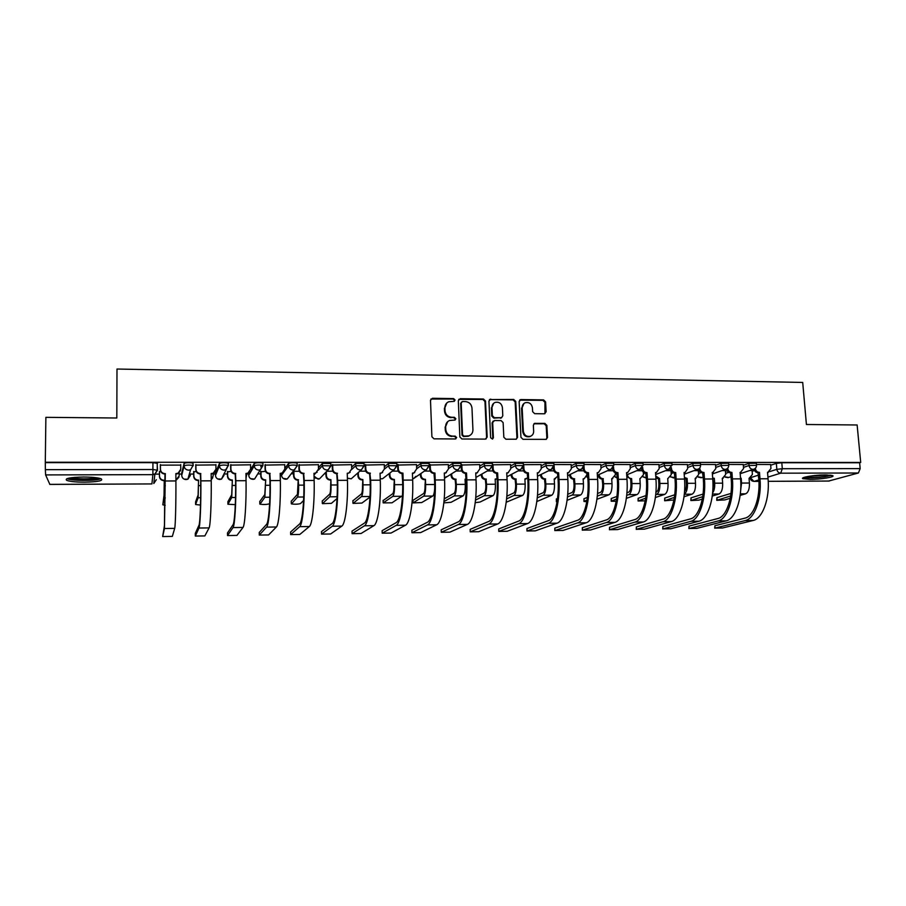 <?xml version="1.0" encoding="UTF-8"?>
<svg xmlns="http://www.w3.org/2000/svg" width="906" height="906" viewBox="0 0 906 906"><rect width="100%" height="100%" fill="white"/><g stroke="black" fill="none" stroke-linecap="round" stroke-linejoin="round"><path stroke-width="1.36" d="M455.072 400.022L453.623 398.595L432.422 398.289L430.497 400.282L431.902 436.783L433.997 438.832L455.299 438.957L456.647 437.541L455.186 436.114L452.445 436.103C448.549 435.684 446.33 433.498 445.775 429.569L445.65 426.522C445.695 423.6 447.02 421.584 449.636 420.475L454.993 420.056L455.854 418.731L454.404 417.304L451.664 417.281C447.779 416.851 445.571 414.676 445.016 410.758L444.903 407.723C444.925 404.88 446.205 402.898 448.73 401.766L454.234 401.324L455.072 400.022M454.325 401.29L454.552 400.463L453.113 399.036L430.882 399.025M455.809 438.855L456.114 437.926L454.665 436.499L452.445 436.103M455.061 420.022L455.333 419.15L453.883 417.723L451.664 417.281M228.221 463.815L228.21 463.102C224.699 462.456 221.777 462.547 219.445 463.374L215.435 473.113M193.227 465.718L192.989 463.113C189.343 462.445 186.387 462.536 184.099 463.374L181.698 473.147M83.397 477.009C69.898 477.349 64.36 478.481 66.772 480.395C70.079 481.55 76.047 482.151 84.688 482.185C97.995 481.856 103.499 480.724 101.189 478.81C98.007 477.666 92.072 477.066 83.397 477.009M825.593 474.925C814.856 474.88 799.715 477.417 802.875 478.685L810.032 479.376C820.519 479.421 835.717 476.941 832.682 475.627L825.593 474.925M544.325 413.793L546.137 411.834L545.593 401.89L543.589 399.897L520.961 399.569L519.138 401.517L520.939 437.315L522.977 439.319L546.239 439.365L547.507 437.473L546.862 425.378L544.846 423.374L534.585 423.374L533.34 425.254L533.657 431.267C533.645 433.793 532.513 435.48 530.27 436.341C526.443 436.896 524.132 435.174 523.34 431.199L522.15 407.643C522.15 405.231 523.215 403.578 525.344 402.694C529.229 402.026 531.596 403.725 532.434 407.779L532.637 411.675L534.665 413.68L544.325 413.793M45.3 462.253L45.878 417.338L116.817 418.006L116.987 369.025L802.705 382.445L806.419 424.495L857.133 424.982L860.7 462.445L45.3 462.253L45.368 469.659L152.944 469.523L157.497 470.225L157.248 465.344M485.514 401.052L483.464 399.025L460.225 398.697L458.323 400.667L459.852 436.952L461.935 438.991L485.288 439.116L487.168 437.111L485.514 401.052L484.948 401.483L482.898 399.467L458.742 399.365M516.341 439.172L516.93 437.666L515.152 401.902L513.124 399.897L490.225 399.569L513.725 399.467L515.763 401.471L517.541 437.292L516.261 439.195L505.876 439.229L503.827 437.213L503.124 422.604L501.075 420.588L494.529 420.52L492.671 422.502L493.385 437.757L492.479 439.093L493.385 437.757M490.803 399.138L488.934 401.098L490.633 437.734L492.479 439.093M752.139 471.267L754.596 470.463M770.689 465.22L776.351 463.374L776.85 469.342L782.308 468.719L860.179 468.617L858.39 473L828.696 481.029M152.899 474.144L159.433 474.121M179.139 474.087L181.71 474.076M189.354 474.065L193.691 474.053M213.193 474.008L215.447 473.997M223.816 473.985L227.451 473.974M246.749 473.929L248.708 473.929M257.814 473.906L260.747 473.895M283.805 471.89L280.214 473.815L281.494 473.849M291.336 473.827L293.567 473.827M324.393 473.759L325.934 473.759M356.998 473.679L357.847 473.679M860.7 462.445L859.624 462.751L860.179 468.617M49.83 484.37L45.617 474.914L45.368 469.659M180.736 465.106L160.362 465.129M215.911 464.891L195.764 465.118M196.217 471.46L193.669 471.958M250.577 464.801L230.645 465.106M231.121 471.392L227.429 471.901M284.733 464.744L265.016 465.095M265.515 471.335L260.713 471.833M318.391 464.71L298.889 465.084M351.573 464.676L332.275 465.072M384.28 464.653L365.175 465.061M416.522 464.642L397.621 465.05M448.311 464.619L429.603 465.038M479.659 464.608L461.143 465.027M510.576 464.597L492.411 464.823M541.063 464.585L523.374 464.676M571.131 464.574L553.906 464.54M600.791 464.563L584.019 464.495M630.055 464.552L613.736 464.484M658.922 464.54L643.056 464.472M687.405 464.529L671.969 464.472M698.356 470.667L694.223 470.61M715.514 464.518L700.508 464.461M725.389 470.61L722.241 470.565M743.248 464.506L728.662 464.45M725.446 471.358L727.178 470.769M743.316 465.276L748.877 463.374L749.058 465.503L756.521 465.322M698.413 471.448L699.421 471.086M715.57 465.322L721.051 463.374L721.21 465.514L728.741 465.344M687.461 465.39L692.841 463.374L692.999 465.537L700.576 465.378M658.979 465.458L664.257 463.374L664.404 465.548L672.037 465.412M630.112 465.537L635.287 463.374L635.423 465.559L643.113 465.446M600.859 465.616L605.91 463.374L606.046 465.571L613.804 465.48M571.188 465.718L576.148 463.374L576.273 465.593L584.087 465.514M541.12 465.831L545.956 463.374L546.08 465.605L553.962 465.548M510.633 465.956L515.355 463.374L515.469 465.616L523.419 465.582M479.727 466.114L484.325 463.374L484.427 465.639L492.445 465.616M448.379 466.296L452.853 463.374L460.95 463.385M416.59 466.522L420.928 463.374L429.116 463.408M384.348 466.817L388.549 463.374L396.817 463.43M351.641 467.19L355.707 463.374L364.065 463.476M318.459 467.7L322.377 463.374L330.837 463.521M284.801 468.436L288.572 463.374C290.996 462.57 293.85 462.479 297.123 463.079L297.123 463.578M250.611 469.659L254.269 463.374C256.647 462.558 259.524 462.468 262.921 463.091L262.921 463.668M160.792 471.516L159.433 472.015M770.632 464.506L756.453 464.45M752.082 470.565L749.885 470.52M756.351 463.193L748.877 463.374M728.571 463.204L721.051 463.374M700.417 463.226L692.841 463.374M671.89 463.238L664.257 463.374M642.966 463.26L635.287 463.374M613.668 463.283L605.91 463.374M583.951 463.294L576.148 463.374M553.838 463.317L545.956 463.374M523.306 463.34L515.355 463.374M492.343 463.362L484.325 463.374M859.624 462.751L781.799 462.74L776.351 463.374M45.459 462.626L152.933 462.649L157.485 463.374M299.399 471.279L293.782 471.29M332.808 471.222L326.828 471.233M365.741 471.165L359.818 471.177M398.198 471.109L392.355 471.12M430.203 471.063L424.438 471.063M461.754 471.007L456.08 471.018M492.875 470.95L487.281 470.961M523.566 470.905L518.062 470.905M553.826 470.848L548.424 470.86M583.679 470.803L578.379 470.803M613.135 470.746L607.926 470.758M642.195 470.701L637.077 470.712M670.859 470.644L665.842 470.656M446.737 403.034L444.903 407.723M451.154 417.689C447.27 417.258 445.061 415.095 444.518 411.177L444.393 408.153M447.689 421.63L445.65 426.522M451.924 436.477C448.04 436.069 445.82 433.895 445.265 429.965L445.152 426.919M486.024 438.968L486.601 437.496L484.948 401.483M462.513 401.528L461.188 402.91L462.547 434.744L463.997 436.171L468.855 435.877C471.55 434.789 472.909 432.751 472.932 429.772L471.981 408.062C471.437 404.178 469.229 402.004 465.39 401.573L462.513 401.528M461.426 402.083L461.188 402.91M470.112 435.288L468.311 436.25L463.464 436.556L462.015 435.129L460.667 403.351M493.192 421.075L492.094 422.909L492.807 438.13M502.4 407.496C501.55 403.385 499.138 401.686 495.174 402.4C493.045 403.306 491.981 404.959 491.969 407.36L492.354 415.695L494.404 417.723L501.562 417.689L502.796 415.809L502.4 407.496M493.657 403.295L491.969 407.36M501.686 417.643L493.827 418.13L491.777 416.114L491.392 407.791M490.225 399.569L489.399 399.75M523.928 403.487L522.15 407.643M530.95 436.069L529.636 436.715C525.808 437.27 523.509 435.56 522.717 431.584L521.528 408.062M546.239 439.365L546.85 437.847L546.205 425.763L544.189 423.77L533.906 423.793M544.948 413.691L544.948 402.321L542.932 400.327L519.614 400.146M162.82 504.801L164.043 495.254L164.269 480.248L164.054 498.006L162.82 504.801L165.198 505.31M164.201 480.656L163.873 480.667C161.189 480.418 159.716 479.002 159.445 476.431L159.501 476.012C159.773 478.583 161.257 479.999 163.941 480.248L164.269 480.248M159.49 471.516L159.501 476.012M175.911 480.055L179.15 475.956L179.139 472.932M178.98 477.134L175.911 480.452M159.433 471.516L159.445 476.431M162.661 536.556L172.333 536.409L174.688 528.368L164.45 528.515L162.661 536.556L164.439 525.707L164.96 474.065C162.185 473.804 160.656 472.354 160.373 469.693L160.362 464.597M165.3 474.065L164.45 528.515M160.419 464.597L160.43 469.24C160.724 471.901 162.253 473.362 165.028 473.623L165.368 473.623M180.577 470.44L178.006 473.645L175.877 474.042M180.724 464.597L180.747 469.217L178.108 473.204L175.877 473.6L175.911 480.95C176.024 503.668 175.424 526.499 174.688 528.368M195.583 501.947L198.108 495.027L198.561 480.123L198.131 497.756L195.594 504.506L200.509 505.072M198.414 480.542L198.097 480.542C195.447 480.293 193.986 478.889 193.703 476.341L193.839 475.922C194.122 478.481 195.583 479.874 198.233 480.123L198.561 480.123M193.805 471.46L193.839 475.922M211.223 479.421L213.204 475.865L213.182 473.374M212.808 477.666L211.223 479.727M193.669 471.573L193.703 476.341M227.893 501.709L231.698 494.801L232.355 480.01L231.732 497.519L227.927 504.234L235.311 504.642M232.151 480.418L231.823 480.418C229.218 480.169 227.768 478.787 227.485 476.25L227.678 475.831C227.972 478.368 229.422 479.761 232.038 480.01L232.355 480.01M227.633 471.403L227.678 475.831M246.013 478.221L246.749 473.827M227.429 471.641L227.485 476.25M99.467 478.277L97.814 478.957C91.631 480.792 70.442 480.271 68.539 478.209M66.965 478.662C71.404 480.758 93.273 481.041 99.83 479.115M71.246 477.734C76.195 479.183 91.925 479.217 96.806 477.79M830.326 475.118L823.973 476.624C815.196 477.734 808.865 477.892 804.992 477.111M808.084 476.443L827.144 474.948M803.781 477.496C808.73 478.187 815.774 477.938 824.913 476.76L831.617 475.299M195.311 536.058L204.858 535.91L209.082 527.904L198.992 528.039L195.311 536.058L195.288 533.419L198.969 525.265C200.045 523.464 200.906 502.298 200.724 481.279L200.328 473.985C197.599 473.736 196.081 472.286 195.798 469.648L195.764 464.721M200.668 473.985L200.872 480.86C201.075 503.453 200.135 526.171 198.992 528.039M195.9 464.585L195.934 469.195C196.228 471.845 197.746 473.294 200.475 473.544L200.815 473.544M215.537 471.041L213.091 473.612L211.177 473.963M215.911 464.585L215.956 469.172L213.261 473.17L211.166 473.521L211.234 480.814C211.472 503.362 210.396 526.035 209.082 527.904M227.519 535.559L236.93 535.412L242.989 527.439L233.046 527.575L227.519 535.559L227.485 532.943L233.012 524.812C234.609 523.022 235.9 502.015 235.605 481.154L235.186 473.906C232.491 473.657 230.996 472.219 230.69 469.602L230.634 464.846M235.515 473.906L235.832 480.724C236.149 503.158 234.756 525.707 233.046 527.575M230.86 464.574L230.905 469.149C231.211 471.777 232.706 473.215 235.413 473.476L235.741 473.476M249.931 471.516L247.666 473.578L245.945 473.883M250.566 464.574L250.634 469.127L247.916 473.136L245.945 473.453L246.047 480.69C246.398 503.068 244.869 525.571 242.989 527.439M259.784 501.482L264.801 494.585L265.685 479.886L264.846 497.281L259.988 504.178C263.487 504.687 266.545 504.585 269.139 503.872L269.648 503.249M265.401 480.293L265.084 480.293C262.514 480.055 261.075 478.674 260.781 476.16L261.053 475.741C261.347 478.266 262.785 479.648 265.367 479.886L265.685 479.886M260.883 465.106L260.917 466.896M260.985 471.346L261.053 475.741M260.713 471.641L260.781 476.16M291.234 501.256L297.451 494.37L298.187 480.18L298.64 485.14C298.686 491.573 298.312 495.548 297.508 497.043L291.438 503.917C294.824 504.404 297.836 504.302 300.475 503.6L303.589 500.463M298.187 480.18L297.87 480.18C295.333 479.942 293.918 478.572 293.612 476.069L293.952 475.661C294.257 478.164 295.673 479.534 298.221 479.772L298.527 479.772M293.861 471.29L293.952 475.661M293.521 471.618L293.612 476.069M322.264 501.029L329.648 494.155C330.362 493.034 330.69 490.112 330.645 485.378L330.928 479.659L331.064 484.993C331.12 491.38 330.667 495.322 329.716 496.805L322.457 503.657L331.403 503.34L337.021 498.538M330.509 480.055L330.203 480.055C327.7 479.818 326.296 478.459 325.99 475.978L326.387 475.571C326.704 478.051 328.108 479.421 330.611 479.659L330.928 479.659M326.296 471.777L326.387 475.571M325.888 472.196L325.99 475.978M259.297 535.072L268.584 534.936L276.409 526.986L266.602 527.122L259.297 535.072L259.252 532.479L266.557 524.381C268.686 522.592 270.373 501.731 269.977 481.018L269.524 473.838C266.874 473.578 265.39 472.151 265.084 469.557L265.005 464.891M269.852 473.838L270.282 480.599C270.713 502.864 268.878 525.254 266.602 527.122M265.299 464.574L265.379 469.115C265.685 471.72 267.168 473.147 269.829 473.396L270.158 473.396M284.722 464.563L284.812 469.093L282.072 473.102L280.203 473.374L280.339 480.565C280.803 502.785 278.844 525.118 276.409 526.986M290.645 534.597L299.807 534.449L309.354 526.533L299.693 526.669L290.645 534.597L290.588 532.015L299.637 523.951C302.264 522.162 304.348 501.448 303.85 480.893L303.374 473.759C300.758 473.51 299.286 472.094 298.98 469.512L298.878 464.914M303.703 473.759L304.223 480.474C304.767 502.581 302.502 524.812 299.693 526.669M299.24 464.563L299.342 469.07C299.648 471.652 301.12 473.079 303.748 473.328L304.076 473.328M317.202 472.162L313.986 473.736M318.391 464.563L318.493 469.048L315.73 473.057L313.974 473.306L314.144 480.44C314.71 502.49 312.332 524.676 309.354 526.533M321.573 534.121L330.611 533.985L341.845 526.092L332.309 526.227L321.573 534.121L321.505 531.562L332.242 523.521C335.356 521.743 337.836 501.177 337.236 480.769L336.738 473.679C334.155 473.43 332.706 472.026 332.377 469.467L332.264 464.925M337.055 473.679L337.678 480.35C338.323 502.298 335.65 524.37 332.309 526.227M332.695 464.552L332.808 469.025C333.136 471.596 334.586 473 337.179 473.26L337.496 473.26M350.135 472.354L347.27 473.657M351.573 464.552L351.687 469.002L348.923 473.011L347.258 473.238L347.451 480.316C348.13 502.207 345.333 524.234 341.845 526.092M352.887 500.814L361.403 493.94C362.219 492.83 362.593 489.931 362.547 485.231L362.864 479.546L363.023 484.846C363.091 491.188 362.581 495.095 361.483 496.579L353.057 503.396L361.913 503.068L369.976 497.1M362.389 479.942L362.094 479.942C359.625 479.704 358.232 478.357 357.915 475.899L358.38 475.491C358.697 477.96 360.09 479.308 362.57 479.546L362.864 479.546M358.289 472.536L358.38 475.491M357.825 472.943L357.915 475.899M352.094 533.657L361.018 533.521L373.884 525.65L364.484 525.786L352.094 533.657L352.026 531.109L364.405 523.102C367.995 521.324 370.837 500.905 370.146 480.644L369.625 473.612C367.077 473.362 365.639 471.969 365.311 469.421L365.175 464.937M369.931 473.612L370.656 480.225C371.403 502.015 368.334 523.928 364.484 525.786M365.673 464.54L365.809 468.991C366.137 471.539 367.576 472.932 370.124 473.181L370.441 473.181M382.638 472.479L380.078 473.578M384.28 464.54L384.416 468.968L381.653 472.955L380.067 473.159L380.282 480.191C381.064 501.935 377.881 523.804 373.884 525.65M383.113 500.588L392.717 493.725C393.634 492.626 394.065 489.75 394.008 485.084L394.37 479.433L394.552 484.699C394.631 490.995 394.042 494.88 392.808 496.352L383.181 502.887L392.015 502.807L402.457 495.661M393.838 479.829L393.532 479.829C391.098 479.591 389.716 478.255 389.399 475.809L389.931 475.401C390.248 477.858 391.63 479.195 394.076 479.433L394.37 479.433M389.852 473.068L389.931 475.401M389.32 473.476L389.399 475.809M382.207 533.192L391.018 533.056L405.469 525.22L396.205 525.355L382.207 533.192L382.128 530.667L396.115 522.683C400.158 520.916 403.374 500.633 402.581 480.52L402.038 473.544C399.523 473.294 398.096 471.901 397.768 469.387L397.621 464.937M402.343 473.544L402.921 473.113L403.159 480.112C404.008 501.731 400.543 523.509 396.205 525.355M398.176 464.54L398.334 468.946C398.663 471.482 400.09 472.864 402.604 473.113L402.921 473.113M414.699 472.558L412.423 473.51M416.522 464.529L416.681 468.923L413.917 472.909L412.411 473.091L412.66 480.078C413.532 501.652 409.965 523.385 405.469 525.22M412.932 500.372L423.612 493.521C424.631 492.434 425.107 489.568 425.05 484.937L425.446 479.319L425.639 484.551C425.729 490.803 425.084 494.665 423.714 496.126L413.068 502.898L421.732 502.547L432.74 496.058C433.702 495.31 434.348 492.966 434.665 489.002M424.857 479.716L424.552 479.716C422.151 479.489 420.78 478.153 420.452 475.718L421.041 475.322C421.369 477.756 422.74 479.093 425.152 479.331L425.446 479.319M420.973 473.464L421.041 475.322M420.384 473.872L420.452 475.718M411.936 532.739L420.633 532.603L436.624 524.801L427.485 524.925L411.936 532.739L411.856 530.225L427.383 522.275C431.89 520.52 435.446 500.372 434.574 480.395L433.997 473.464C431.516 473.226 430.112 471.845 429.772 469.342L429.603 464.937M434.302 473.464L434.937 473.045L435.208 479.987C436.148 501.46 432.309 523.079 427.485 524.925M430.225 464.529L430.395 468.912C430.735 471.426 432.151 472.796 434.631 473.045L434.937 473.045M446.341 472.615L444.314 473.43M448.311 464.529L448.481 468.889L445.729 472.853L444.291 473.023L444.574 479.954C445.537 501.38 441.596 522.966 436.624 524.801M443.849 502.875L451.063 502.298L463.113 495.842C464.653 494.393 465.378 490.565 465.276 484.359L465.061 479.183L466.058 479.115M444.223 498.832L454.087 493.317C455.208 492.23 455.729 489.387 455.661 484.789L455.152 479.614C452.785 479.376 451.426 478.051 451.086 475.639L451.732 475.242C452.071 477.655 453.43 478.98 455.809 479.217L456.318 484.404C456.409 490.622 455.707 494.45 454.2 495.899L443.985 501.528M455.446 479.602L456.103 479.217M451.675 473.759L451.732 475.242M466.069 479.308L465.072 479.557M451.029 474.166L451.086 475.639M441.279 532.286L449.863 532.15L467.36 524.381L458.345 524.506L441.279 532.286L441.188 529.795L458.232 521.879C463.17 520.112 467.066 500.112 466.103 480.282L465.514 473.396C463.068 473.159 461.675 471.788 461.324 469.297L461.165 465.559M465.809 473.396L466.511 472.977L466.805 479.874C467.847 501.199 463.634 522.671 458.345 524.506M461.822 464.518L462.015 468.866C462.354 471.369 463.759 472.739 466.205 472.977L466.511 472.977M477.564 472.638L475.752 473.351M479.659 464.518L479.852 468.855L477.1 472.807L475.729 472.955L476.035 479.84C477.1 501.12 472.785 522.547 467.36 524.381M475.242 502.649L480.021 502.049L493.068 495.627C494.744 494.178 495.525 490.384 495.412 484.223L495.174 479.081L497.134 478.662M475.763 497.417L484.155 493.124C485.367 492.037 485.944 489.217 485.865 484.642L485.344 479.5C483 479.274 481.652 477.96 481.312 475.559L482.015 475.163C482.354 477.564 483.702 478.878 486.046 479.115L486.567 484.268C486.681 490.44 485.91 494.246 484.268 495.684L475.525 500.101M485.627 479.5L486.341 479.104M481.969 473.997L482.015 475.163M496.782 478.821L495.197 479.433M481.267 474.393L481.312 475.559M470.248 531.845L478.719 531.709L497.677 523.962L488.776 524.087L470.248 531.845L470.146 529.364L488.662 521.482C494.019 519.727 498.255 499.863 497.201 480.157L496.59 473.328C494.178 473.091 492.796 471.732 492.434 469.263L492.32 466.76M470.225 531.856L470.146 529.364M496.884 473.328L497.643 472.909L497.96 479.761C499.093 500.927 494.529 522.252 488.776 524.087M492.989 464.518L493.181 468.832C493.544 471.313 494.925 472.672 497.337 472.909L497.643 472.909M508.379 472.638L506.76 473.272M510.565 464.506L510.78 468.81L508.051 472.751L506.737 472.898L507.066 479.727C508.221 500.859 503.555 522.139 497.677 523.962M506.228 502.241L522.626 495.412C524.427 493.974 525.265 490.203 525.152 484.087L524.891 478.968L527.756 477.847M506.839 496.216L513.827 492.921C515.129 491.845 515.74 489.047 515.661 484.506L515.118 479.387C512.807 479.161 511.482 477.858 511.131 475.48L511.89 475.084C512.241 477.462 513.566 478.776 515.888 479.002L516.42 484.121C516.533 490.259 515.718 494.042 513.951 495.469L506.613 498.889M515.412 479.387L516.171 479.002M511.845 474.166L511.89 475.084M526.341 478.776L524.914 479.319M511.086 474.563L511.131 475.48M498.844 531.403L507.201 531.278L527.575 523.555L518.798 523.679L498.844 531.403L498.73 528.945L518.674 521.086C524.449 519.342 529.002 499.602 527.87 480.044L527.235 473.26C524.857 473.023 523.487 471.675 523.124 469.217L523.034 467.439M498.787 531.426L498.73 528.945M527.53 473.26L528.345 472.841L528.685 479.648C529.908 500.667 524.993 521.856 518.798 523.679M523.713 464.506L523.928 468.798C524.291 471.256 525.661 472.604 528.051 472.841L528.345 472.841M538.776 472.626L537.326 473.192M541.052 464.506L541.278 468.776L538.56 472.694L537.315 472.83L537.666 479.614C538.911 500.599 533.906 521.731 527.575 523.555M537.496 495.186L543.102 492.728C544.495 491.664 545.152 488.878 545.061 484.359L544.506 479.285C542.23 479.059 540.905 477.756 540.554 475.401L541.369 475.004C541.72 477.371 543.045 478.674 545.321 478.9L545.876 483.985C546.001 490.078 545.118 493.838 543.238 495.254L537.258 497.847M544.789 479.285L545.605 478.9M541.335 474.314L541.369 475.004M554.223 478.991L554.495 483.951C554.608 490.021 553.713 493.77 551.799 495.197L536.828 501.55M554.495 478.866L557.903 476.103M555.503 478.719L554.234 479.206M540.52 474.699L540.554 475.401M527.077 530.973L535.333 530.848L557.088 523.158L548.424 523.272L527.077 530.973L526.952 528.526L548.289 520.701C554.461 518.957 559.33 499.353 558.119 479.931L557.462 473.192C555.118 472.955 553.759 471.618 553.385 469.172L553.317 467.87M526.986 531.007L526.952 528.526M557.745 473.192L558.617 472.785L558.991 479.534C560.293 500.418 555.05 521.46 548.424 523.272M554.076 465.435L554.257 468.764C554.619 471.199 555.978 472.547 558.334 472.785L558.617 472.785M568.787 472.615L567.484 473.113M554.019 464.495L554.064 465.333M571.12 464.495L571.369 468.742L568.674 472.638L567.473 472.762L567.847 479.5C569.172 500.339 563.838 521.335 557.088 523.158M557.167 501.109L556.386 501.686L557.054 501.833M556.375 501.448L556.363 498.957L557.541 498.47M567.722 494.291L571.992 492.536C573.475 491.471 574.166 488.708 574.076 484.223L573.509 479.183C571.256 478.957 569.953 477.666 569.591 475.322L570.452 474.925C570.814 477.281 572.116 478.572 574.381 478.798L574.948 483.849C575.072 489.897 574.132 493.634 572.128 495.05L567.484 496.93M573.781 479.183L574.653 478.798M583.158 478.878L583.441 483.815C583.577 489.852 582.615 493.577 580.576 494.993L567.088 500.35M583.419 478.764L584.268 478.662L586.873 474.88L586.771 473.091M584.302 478.651L583.17 479.093M554.948 530.542L563.102 530.418L586.205 522.762L577.654 522.875L554.948 530.542L554.812 528.119L577.507 520.316C584.076 518.583 589.24 499.115 587.96 479.818L587.281 473.125C584.959 472.887 583.611 471.562 583.238 469.138L583.192 468.187M554.823 530.599L554.812 528.119M587.564 473.125L588.481 472.717L588.877 479.421C590.27 500.157 584.698 521.063 577.654 522.875M584.019 466.33L584.155 468.719C584.529 471.154 585.876 472.479 588.198 472.717L588.481 472.717M598.39 472.581L597.235 473.034M600.78 464.484L601.04 468.696L598.368 472.592L597.213 472.694L597.62 479.399C599.025 500.089 593.362 520.95 586.205 522.762M587.088 500.01L583.962 501.46L586.805 501.675M583.951 501.222L583.974 498.73L587.45 497.394M597.53 493.498L600.497 492.343C602.071 491.29 602.807 488.538 602.705 484.087L602.128 479.081C599.897 478.855 598.606 477.575 598.243 475.242L599.16 474.846C599.523 477.19 600.814 478.47 603.045 478.696L603.623 483.713C603.758 489.727 602.773 493.43 600.655 494.846L597.303 496.114M602.399 479.081L603.317 478.696M611.709 478.776L612.014 483.679C612.15 489.67 611.142 493.374 608.991 494.778L596.918 499.297M611.969 478.662L615.367 474.812L615.242 472.762M612.694 478.595L611.72 478.968M582.467 530.123L590.519 529.999L614.936 522.366L606.499 522.479L582.467 530.123L582.332 527.711L606.341 519.942C613.283 518.209 618.753 498.866 617.382 479.704L616.692 473.057C614.404 472.819 613.068 471.505 612.694 469.104L612.649 468.436M582.309 530.18L582.332 527.711M616.975 473.057L617.949 472.649L618.368 479.319C619.84 499.908 613.951 520.667 606.499 522.479M613.555 466.986L613.668 468.685C614.042 471.097 615.378 472.422 617.665 472.66L617.949 472.649M627.552 472.581L626.578 472.955M630.044 464.484L630.316 468.662L627.665 472.536L626.556 472.638L626.986 479.285C628.481 499.84 622.49 520.554 614.936 522.366M616.59 499.036L611.188 501.222L616.193 501.335M611.176 500.995L611.233 498.515L616.941 496.431M626.929 492.785L628.639 492.162C630.304 491.109 631.074 488.379 630.961 483.951L630.644 478.98L626.805 476.397M630.644 478.98L631.607 478.595L631.935 483.578C632.082 489.557 631.04 493.238 628.798 494.642L626.703 495.389M627.473 474.563L627.484 474.778C627.858 477.1 629.138 478.368 631.346 478.595L631.607 478.595M639.885 478.662L640.214 483.544C640.361 489.5 639.296 493.181 637.031 494.574L626.352 498.357M640.157 478.572L643.487 474.733L643.317 472.117M609.647 529.704L617.598 529.591L643.283 521.981L634.959 522.094L609.647 529.704L609.5 527.315L634.8 519.568C642.105 517.847 647.858 498.628 646.42 479.602L645.706 472.989C643.453 472.762 642.128 471.448 641.742 469.059L641.72 468.64M609.455 529.784L609.5 527.315M645.978 472.989L647.009 472.592L647.45 479.206C649.002 499.659 642.807 520.293 634.959 522.094M642.682 467.394L642.773 468.651C643.147 471.041 644.472 472.354 646.737 472.592L647.009 472.592M656.318 472.581L659.194 468.629L658.911 464.472M656.578 472.479L655.514 472.57L655.955 479.183C657.53 499.591 651.244 520.18 643.283 521.981M645.684 498.153L638.073 500.995L645.219 500.825M638.062 500.78L638.152 498.289L646.035 495.559M655.933 492.139L656.42 491.969C658.164 490.927 658.968 488.209 658.855 483.815L658.515 478.878L655.876 477.96M658.515 478.878L659.534 478.504L659.874 483.453C660.032 489.387 658.934 493.045 656.59 494.438L655.706 494.733M655.74 475.967L659.534 478.504M667.711 478.561L668.039 483.419C668.198 489.331 667.088 492.989 664.721 494.382L655.378 497.519M667.971 478.47L671.244 474.665L670.972 470.871M636.499 529.297L644.347 529.172L671.267 521.596L663.056 521.709L636.499 529.297L636.34 526.918L662.886 519.206C670.553 517.485 676.578 498.391 675.072 479.489L674.336 472.932C672.105 472.694 670.802 471.392 670.417 469.025L670.395 468.798M636.261 529.387L636.34 526.918M674.608 472.932L675.695 472.536L676.159 479.104C677.779 499.421 671.278 519.908 663.056 521.709M671.425 467.7L671.482 468.617C671.878 470.995 673.181 472.298 675.412 472.536L675.695 472.536M684.71 472.57L684.098 472.796M687.405 464.461L687.699 468.595L685.106 472.422L684.075 472.513L684.54 479.07C686.193 499.353 679.602 519.795 671.267 521.596M674.381 497.36L664.63 500.769L673.928 499.976M664.619 500.565L664.732 498.074L674.732 494.789M684.562 491.335C685.933 489.795 686.544 487.247 686.386 483.691L686.035 478.776L684.506 478.527M686.035 478.776L687.099 478.402L687.45 483.317C687.631 488.878 686.589 492.468 684.324 494.11M684.426 477.451L687.099 478.402M695.162 478.459L695.525 483.283C695.683 489.172 694.528 492.796 692.048 494.178L684.007 496.748M695.423 478.368L698.639 474.585L698.345 470.599M663.011 528.889L670.768 528.776L698.888 521.222L690.78 521.335L663.011 528.889L662.841 526.522L690.598 518.844C698.617 517.122 704.925 498.164 703.339 479.387L702.592 472.864C700.383 472.638 699.092 471.346 698.696 468.991L698.696 468.923M662.728 528.991L662.841 526.522M702.863 472.864L703.985 472.468L704.472 479.002C706.17 499.183 699.387 519.534 690.78 521.335M699.772 467.949L699.817 468.583C700.213 470.939 701.516 472.241 703.713 472.468L703.985 472.468M712.739 472.547L715.819 468.561L715.514 464.461M713.249 472.366L712.263 472.456L712.75 478.968C714.472 499.104 707.597 519.432 698.888 521.222M702.705 496.647L690.859 500.554L698.843 500.146L702.275 499.104M690.848 500.35L690.995 497.87L703.045 494.076M712.886 489.195L713.577 483.555L712.728 478.674M713.203 478.674L714.313 478.3L714.687 483.192C714.902 487.405 714.222 490.633 712.626 492.887M712.682 478.017L714.313 478.3M722.275 478.357L722.648 483.158C722.818 489.002 721.606 492.615 719.024 493.985L712.263 496.046M722.535 478.277L725.695 474.518L725.389 470.554M689.194 528.492L696.861 528.368L726.159 520.848L718.152 520.961L689.194 528.492L689.024 526.137L717.971 518.492C726.318 516.771 732.886 497.926 731.233 479.274L730.463 472.807C728.333 472.592 727.054 471.324 726.623 469.025M688.877 528.594L689.024 526.137M730.734 472.807L731.912 472.411L732.422 478.9C734.188 498.946 727.122 519.172 718.152 520.961M727.756 468.142L727.79 468.549C728.186 470.894 729.466 472.185 731.64 472.411L731.912 472.411M740.417 472.524L743.577 468.527L743.248 464.45M741.029 472.32L740.077 472.388L740.587 478.866C742.376 498.878 735.23 519.059 726.159 520.848M730.644 495.978L716.759 500.327L724.698 499.931L730.236 498.3M716.748 500.135L716.929 497.654L730.983 493.43M740.553 478.413L741.176 478.209L741.561 483.068L740.644 490.52M740.53 478.187L741.176 478.209M749.047 478.266L749.421 483.034C749.602 488.844 748.345 492.422 745.661 493.793L740.134 495.412M749.296 478.187L752.399 474.45L752.082 470.508M715.061 528.096L722.637 527.983L753.079 520.486L745.174 520.588L715.061 528.096L714.891 525.752L744.981 518.13C753.667 516.431 760.485 497.7 758.775 479.172L757.982 472.739C755.921 472.547 754.653 471.324 754.188 469.104M714.709 528.209L714.891 525.752M758.243 472.739L759.466 472.354L759.998 478.798C761.833 498.708 754.494 518.81 745.174 520.588M755.366 468.3L755.378 468.515C755.785 470.848 757.054 472.128 759.205 472.354L759.466 472.354M767.733 472.49L770.961 468.493L770.621 464.45M768.447 472.264L767.529 472.332L768.062 478.764C769.919 498.64 762.49 518.696 753.079 520.486M281.528 475.299L288.618 465.741C291.053 464.948 293.895 464.846 297.168 465.435L297.168 465.933M281.494 473.623L281.528 475.152C281.823 477.643 283.238 479.002 285.775 479.251L287.225 478.98L289.829 475.718M248.72 475.356L254.303 465.752C256.681 464.948 259.569 464.857 262.955 465.469L260.418 469.772L258.799 470.078C256.104 469.818 254.609 468.379 254.303 465.752L254.269 463.374M248.686 473L248.72 475.231C249.014 477.745 250.441 479.115 253.012 479.353L254.563 479.059L256.874 475.401M215.458 475.401L219.467 465.775C221.8 464.948 224.722 464.857 228.233 465.503L225.753 469.784L224.009 470.123C221.279 469.863 219.773 468.413 219.467 465.775L219.445 463.374M215.435 473.034L215.458 475.322C215.741 477.847 217.18 479.229 219.784 479.467L221.449 479.138L224.031 475.299L223.046 475.673M181.698 473.102L181.71 475.401L184.122 465.786C186.398 464.959 189.365 464.869 193.001 465.525L190.577 469.784L188.708 470.18C185.934 469.92 184.405 468.447 184.122 465.786L184.099 463.374M751.278 477.428L758.447 475.163M769.817 471.562L776.85 469.342C777.257 471.675 778.537 472.955 780.678 473.181L767.926 477.111M758.832 479.92L754.211 481.346L758.911 481.324M828.967 481.063L768.22 481.324L829.284 481.029M858.39 473L780.678 473.181L782.308 468.719L781.799 462.74M49.739 484.37L151.914 483.929L152.876 474.653L45.617 474.914M725.604 473.408L728.741 472.343M743.486 467.383L749.058 465.503C749.455 467.847 750.746 469.138 752.909 469.376L753.599 469.297C755.604 468.606 756.578 467.202 756.51 465.095L756.34 462.966M698.56 473.51L701.199 472.581M715.74 467.451L721.21 465.514C721.606 467.881 722.909 469.183 725.106 469.41L725.819 469.331C727.812 468.629 728.786 467.224 728.718 465.106L728.549 462.966M671.165 473.623L673.385 472.796M687.62 467.53L692.999 465.537C693.396 467.915 694.698 469.217 696.929 469.455L697.677 469.365C699.659 468.662 700.621 467.247 700.553 465.129L700.395 462.966M643.419 473.736L645.366 472.977M659.126 467.609L664.404 465.548C664.8 467.938 666.114 469.251 668.368 469.489L672.014 465.152L671.867 462.977M615.31 473.872L616.975 473.181M630.259 467.7L635.423 465.559C635.808 467.972 637.145 469.297 639.421 469.535L643.101 465.174L642.954 462.977M586.828 474.008L587.598 473.668M600.984 467.79L606.046 465.571C606.431 468.006 607.779 469.342 610.089 469.58L610.95 469.467L613.781 465.186L613.645 462.989M571.312 467.904L576.273 465.593C576.646 468.04 578.005 469.376 580.338 469.614L581.256 469.501L584.064 465.208L583.94 463M541.244 468.028L546.08 465.605C546.443 468.062 547.813 469.421 550.191 469.659L551.154 469.535L553.94 465.231L553.815 463M510.746 468.175L515.469 465.616C515.831 468.096 517.213 469.455 519.614 469.704L520.622 469.568L523.396 465.254L523.283 463.011M479.829 468.345L484.427 465.639C484.778 468.13 486.171 469.501 488.617 469.75L489.682 469.602L492.434 465.276L492.332 463.023M448.47 468.549L452.943 465.65L461.041 465.661M452.853 463.374L452.943 465.65C453.294 468.164 454.699 469.546 457.179 469.795L458.3 469.625L461.029 465.31L460.939 463.023M429.24 465.661L426.477 469.659L425.288 469.84C422.785 469.591 421.358 468.198 421.007 465.673L429.24 465.661M416.669 468.787L421.007 465.673L420.928 463.374M384.416 469.093L388.629 465.684L396.896 465.741M388.549 463.374L388.629 465.684C388.957 468.232 390.407 469.636 392.944 469.886L394.201 469.682L396.885 465.356L396.805 463.045M351.675 469.501L355.775 465.707L364.133 465.797M355.707 463.374L355.775 465.707C356.103 468.266 357.553 469.682 360.135 469.931L361.471 469.716L364.121 465.378L364.053 463.057M318.368 470.157L322.434 465.718L330.894 465.854M314.008 474.914L315.311 473.498M322.377 463.374L322.434 465.718C322.763 468.3 324.235 469.727 326.84 469.976L328.266 469.738L330.883 465.412L330.826 463.068M288.572 463.374L288.618 465.741C288.935 468.345 290.418 469.772 293.068 470.033L294.586 469.75L297.168 465.435L297.123 463.079M228.425 463.374L228.448 465.661M190.407 475.378L187.87 479.206L186.092 479.591C183.454 479.342 181.993 477.949 181.71 475.401M297.338 465.729L287.225 478.98L283.17 478.368M331.03 465.718L328.266 469.738L319.444 478.9L318.074 479.138L314.042 476.16M321.913 476.33L319.444 478.9L315.186 478.006M364.246 465.695L361.471 469.716L351.222 478.81L347.394 478.164M353.487 476.794L351.222 478.81L347.394 478.209M396.975 465.684L394.201 469.682L382.57 478.73L380.237 478.764M384.62 477.134L382.57 478.73L380.248 478.832M415.911 476.352L413.498 478.64L426.477 469.659L429.184 465.333L429.093 463.034M461.052 465.65L458.3 469.625L444.506 478.243M446.273 476.624L444.506 478.368M523.192 466.986L520.622 469.568L506.918 476.749M553.464 467.598L551.154 469.535L537.485 476.182M583.283 468.062L567.632 475.684M612.705 468.379L597.371 475.254M586.658 476.454L587.824 477.609M641.765 468.606L626.703 474.869M615.072 476.579L617.28 478.028M670.463 468.753L655.638 474.529M646.318 477.994L643.124 476.669M698.798 468.855L684.2 474.223M674.845 477.598L673.441 477.926L670.802 476.749M726.805 468.923L712.376 473.951M701.901 477.553L698.141 476.805M754.449 468.968L740.179 473.702M728.639 477.485L725.128 476.85M152.933 462.649L152.876 474.653L154.858 474.223L157.497 470.225M750.179 478.051C750.587 480.089 751.833 481.211 753.917 481.392L750.553 477.904M49.785 484.416L151.891 483.929M157.236 463.125L157.248 469.988L154.858 474.223L153.805 483.51L156.319 479.693M486.601 437.496L487.168 437.111M482.898 399.467L483.464 399.025M513.124 399.897L513.725 399.467M515.152 401.902L515.763 401.471M516.93 437.666L517.541 437.292M492.094 422.909L492.671 422.502M491.777 416.114L492.354 415.695M493.827 418.13L494.404 417.723M500.35 418.198L500.939 417.791M522.717 431.584L523.34 431.199M534.529 423.691L535.163 423.295M544.189 423.77L544.846 423.374M546.205 425.763L546.862 425.378M546.85 437.847L547.507 437.473M520.35 399.999L520.961 399.569M542.932 400.327L543.589 399.897M544.948 402.321L545.593 401.89M545.48 412.253L546.137 411.834M164.292 485.775L165.322 485.775M164.054 498.006L165.277 497.994M175.911 480.95L165.39 480.984M195.583 501.879L195.594 504.506M198.607 485.616L200.747 485.605M198.131 497.756L200.668 497.745M227.893 501.618L227.927 504.234M232.423 485.457L235.639 485.435M231.732 497.519L235.526 497.485M211.234 480.814L200.872 480.86M246.047 480.69L235.832 480.724M259.773 501.358L259.818 503.951M265.764 485.299L270.022 485.276M264.846 497.281L269.886 497.235M291.234 501.109L291.279 503.679M298.64 485.14L303.906 485.118M297.508 497.043L303.736 496.998M322.264 500.859L322.321 503.408M331.064 484.993L337.304 484.959M329.716 496.805L337.111 496.748M280.339 480.565L270.282 480.599M314.144 480.44L304.223 480.474M347.451 480.316L337.678 480.35M352.887 500.61L352.955 503.147M363.023 484.846L370.226 484.812M361.483 496.579L369.999 496.511M380.282 480.191L370.656 480.225M383.102 500.361L383.181 502.887M394.552 484.699L402.683 484.653M392.808 496.352L401.97 496.284M402.604 473.113L402.038 473.544M412.66 480.078L403.159 480.112M398.334 468.946L397.768 469.387M412.921 500.123L413.011 502.626M424.552 479.716L425.152 479.331M425.639 484.551L434.676 484.506M423.714 496.126L432.74 496.058M434.631 473.045L433.997 473.464M444.574 479.954L435.208 479.987M430.395 468.912L429.772 469.342M455.152 479.614L455.809 479.217M456.318 484.404L465.276 484.359M454.2 495.899L463.113 495.842M466.205 472.977L465.514 473.396M476.035 479.84L466.805 479.874M462.015 468.866L461.324 469.297M485.344 479.5L486.046 479.115M486.567 484.268L495.412 484.223M484.268 495.684L493.068 495.627M497.337 472.909L496.59 473.328M507.066 479.727L497.96 479.761M493.181 468.832L492.434 469.263M515.118 479.387L515.888 479.002M516.42 484.121L525.152 484.087M513.951 495.469L522.626 495.412M528.051 472.841L527.235 473.26M537.666 479.614L528.685 479.648M523.928 468.798L523.124 469.217M544.506 479.285L545.321 478.9M545.876 483.985L554.495 483.951M543.238 495.254L551.799 495.197M558.334 472.785L557.462 473.192M567.847 479.5L558.991 479.534M554.257 468.764L553.385 469.172M556.363 498.957L556.499 501.38M573.509 479.183L574.381 478.798M574.948 483.849L583.441 483.815M572.128 495.05L580.576 494.993M588.198 472.717L587.281 473.125M597.62 479.399L588.877 479.421M584.155 468.719L583.238 469.138M583.974 498.73L584.11 501.143M602.128 479.081L603.045 478.696M603.623 483.713L612.014 483.679M600.655 494.846L608.991 494.778M617.665 472.66L616.692 473.057M626.986 479.285L618.368 479.319M613.668 468.685L612.694 469.104M611.233 498.515L611.38 500.905M630.372 478.98L631.346 478.595M631.935 483.578L640.214 483.544M626.714 475.084L627.484 474.778M628.798 494.642L637.031 494.574M646.737 472.592L645.706 472.989M655.955 479.183L647.45 479.206M642.773 468.651L641.742 469.059M638.152 498.289L638.3 500.678M658.254 478.878L659.274 478.504M659.874 483.453L668.039 483.419M656.59 494.438L664.721 494.382M675.412 472.536L674.336 472.932M684.54 479.07L676.159 479.104M671.482 468.617L670.417 469.025M664.732 498.074L664.902 500.44M685.774 478.776L686.839 478.402M687.45 483.317L695.525 483.283M684.313 494.234L692.048 494.178M703.713 472.468L702.592 472.864M712.75 478.968L704.472 479.002M699.817 468.583L698.696 468.991M690.995 497.87L691.165 500.214M712.943 478.674L714.053 478.311M714.687 483.192L722.648 483.158M712.512 494.03L719.024 493.985M731.64 472.411L730.463 472.807M740.587 478.866L732.422 478.9M727.79 468.549L726.94 468.832M716.929 497.654L717.11 499.987M741.561 483.068L749.421 483.034M740.338 493.827L745.661 493.793M759.205 472.354L757.982 472.739M768.062 478.764L759.998 478.798M192.989 463.113L193.001 465.525L190.577 469.784L187.87 479.206L184.111 479.138M228.21 463.102L228.233 465.503L221.449 479.138L217.633 478.923M262.921 463.091L262.955 465.469L254.563 479.059L250.645 478.674M489.682 469.602L475.933 477.428M586.567 476.681L587.835 477.802M614.959 476.816L617.292 478.119M642.988 476.907L646.318 478.017M674.936 477.564L670.667 476.986M703.169 477.111L701.301 477.756L697.982 477.043M731.04 476.703L728.096 477.666L724.959 477.077M753.917 481.392L758.911 481.369M500.973 418.096L501.562 417.689M489.557 399.682L490.135 399.252M529.636 436.715L530.27 436.341M533.951 423.77L534.585 423.374M519.716 400.112L520.327 399.671M413.917 472.909L413.317 473.328M445.729 472.853L445.073 473.272M477.1 472.807L476.386 473.226M495.718 479.331L496.454 478.934M508.051 472.751L507.269 473.17M525.333 479.229L526.114 478.844M538.56 472.694L537.734 473.113M554.551 479.138L555.378 478.753M568.674 472.638L567.779 473.057M583.385 479.036L584.268 478.662M598.368 472.592L597.428 472.989M611.844 478.946L612.784 478.561M627.665 472.536L626.669 472.932M685.106 472.422L684.098 472.785M695.185 478.617L696.125 478.289M722.286 478.504L723.203 478.198M749.058 478.391L749.942 478.108"/></g></svg>
